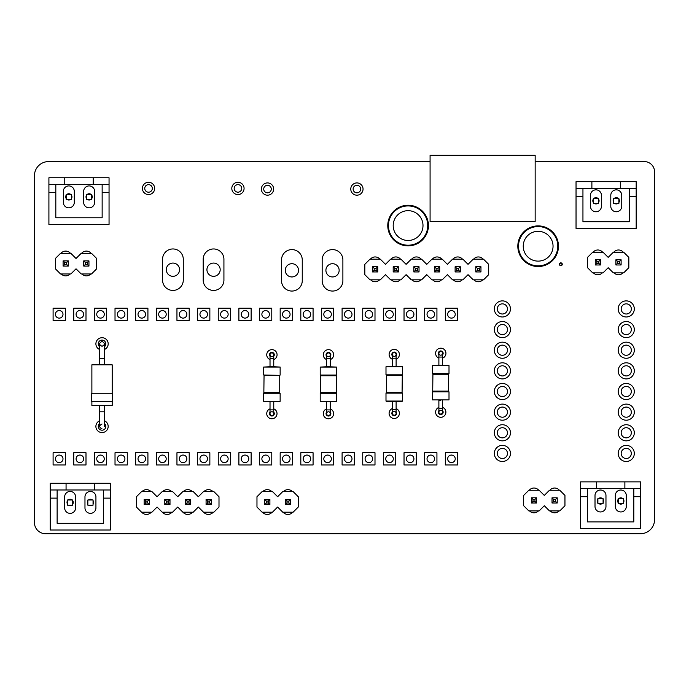 <?xml version="1.0" encoding="UTF-8"?>
<svg xmlns="http://www.w3.org/2000/svg" width="689" height="689" viewBox="0 0 689 689"><rect width="100%" height="100%" fill="white"/><g stroke="black" fill="none" stroke-linecap="round" stroke-linejoin="round"><path stroke-width="1.03" d="M394.246 415.2A1.869 1.869 0 0 1 392.377 413.331A1.869 1.869 0 0 1 394.246 411.462A1.869 1.869 0 0 1 396.115 413.331A1.869 1.869 0 0 1 394.246 415.2A1.869 1.869 0 0 1 392.377 413.331A1.869 1.869 0 0 1 394.246 411.462A1.869 1.869 0 0 1 396.115 413.331A1.869 1.869 0 0 1 394.246 415.2M386.202 392.747L402.083 392.385L386.408 392.385L385.995 393.1L402.497 393.1L402.497 401.05L385.995 401.05L402.083 401.463L396.115 401.463L396.115 409.593L392.377 409.593L392.377 413.331M394.246 356.359A1.869 1.869 0 0 0 396.115 354.49A1.869 1.869 0 0 0 394.246 352.622A1.869 1.869 0 0 0 392.377 354.49A1.869 1.869 0 0 0 394.246 356.359A1.869 1.869 0 0 0 396.115 354.49A1.869 1.869 0 0 0 394.246 352.622A1.869 1.869 0 0 0 392.377 354.49A1.869 1.869 0 0 0 394.246 356.359M394.246 366.359L402.497 366.772L402.497 374.833L385.995 374.833L402.29 375.186L402.083 392.385M386.408 401.463L394.246 401.463M440.753 351.459A1.869 1.869 0 0 1 442.622 353.328A1.869 1.869 0 0 1 440.753 355.197A1.869 1.869 0 0 1 438.884 353.328A1.869 1.869 0 0 1 440.753 351.459A1.869 1.869 0 0 1 442.622 353.328A1.869 1.869 0 0 1 440.753 355.197A1.869 1.869 0 0 1 438.884 353.328A1.869 1.869 0 0 1 440.753 351.459M448.797 373.92L432.916 374.273L448.591 374.273L449.004 373.559L432.503 373.559L432.503 365.609L449.004 365.609L438.884 365.196L438.884 357.066L442.622 357.066L442.622 353.328M440.753 410.299A1.869 1.869 0 0 0 438.884 412.177A1.869 1.869 0 0 0 440.753 414.046A1.869 1.869 0 0 0 442.622 412.177A1.869 1.869 0 0 0 440.753 410.299A1.869 1.869 0 0 0 438.884 412.177A1.869 1.869 0 0 0 440.753 414.046A1.869 1.869 0 0 0 442.622 412.177A1.869 1.869 0 0 0 440.753 410.299M442.622 412.177L442.622 408.431L438.884 408.431L438.884 400.309L440.753 400.309M432.503 399.896L449.004 399.896L432.503 399.896L432.503 391.834L449.004 391.834L432.709 391.473L432.916 374.273M440.753 365.196L432.503 365.609M617.533 261.407L619.489 261.407L619.489 263.353L617.533 263.353L617.533 261.407L615.906 259.779L615.906 264.981L621.108 264.981L621.108 259.779L615.906 259.779M617.533 263.353L615.906 264.981M619.489 261.407L621.108 259.779M619.489 263.353L621.108 264.981M628.833 267.702L623.674 272.861L613.348 272.861L608.189 267.702L603.03 272.861L592.704 272.861L587.545 267.702L587.545 257.376L592.704 252.217L603.03 252.217L608.189 257.376L613.348 252.217L623.674 252.217L628.833 257.376L628.833 267.702M596.889 261.407L598.844 261.407L598.844 263.353L596.889 263.353L596.889 261.407L595.27 259.779L595.27 264.981L600.472 264.981L600.472 259.779L595.27 259.779M596.889 263.353L595.27 264.981M598.844 261.407L600.472 259.779M598.844 263.353L600.472 264.981M147.722 503.022L145.775 503.022L145.775 501.075L147.722 501.075L147.722 503.022L149.349 504.649L149.349 499.447L144.147 499.447L144.147 504.649L149.349 504.649M147.722 501.075L149.349 499.447M145.775 503.022L144.147 504.649M145.775 501.075L144.147 499.447M136.431 496.726L141.589 491.558L151.907 491.558L157.075 496.726L162.234 491.558L172.551 491.558L177.719 496.726L182.878 491.558L193.196 491.558L198.354 496.726L203.522 491.558L213.84 491.558L218.999 496.726L218.999 507.044L213.84 512.203L203.522 512.203L198.354 507.044L193.196 512.203L182.878 512.203L177.719 507.044L172.551 512.203L162.234 512.203L157.075 507.044L151.907 512.203L141.589 512.203L136.431 507.044L136.431 496.726M168.366 503.022L166.419 503.022L166.419 501.075L168.366 501.075L168.366 503.022L169.994 504.649L169.994 499.447L164.792 499.447L164.792 504.649L169.994 504.649M168.366 501.075L169.994 499.447M166.419 503.022L164.792 504.649M166.419 501.075L164.792 499.447M189.01 503.022L187.063 503.022L187.063 501.075L189.01 501.075L189.01 503.022L190.638 504.649L190.638 499.447L185.436 499.447L185.436 504.649L190.638 504.649M189.01 501.075L190.638 499.447M187.063 503.022L185.436 504.649M187.063 501.075L185.436 499.447M209.654 503.022L207.708 503.022L207.708 501.075L209.654 501.075L209.654 503.022L211.282 504.649L211.282 499.447L206.08 499.447L206.08 504.649L211.282 504.649M209.654 501.075L211.282 499.447M207.708 503.022L206.08 504.649M207.708 501.075L206.08 499.447M85.376 262.518L87.322 262.518L87.322 264.464L85.376 264.464L85.376 262.518L83.748 260.89L83.748 266.092L88.95 266.092L88.95 260.89L83.748 260.89M85.376 264.464L83.748 266.092M87.322 262.518L88.95 260.89M87.322 264.464L88.95 266.092M96.667 268.813L91.508 273.972L81.19 273.972L76.023 268.813L70.864 273.972L60.546 273.972L55.378 268.813L55.378 258.496L60.546 253.328L70.864 253.328L76.023 258.496L81.19 253.328L91.508 253.328L96.667 258.496L96.667 268.813M64.732 262.518L66.678 262.518L66.678 264.464L64.732 264.464L64.732 262.518L63.104 260.89L63.104 266.092L68.306 266.092L68.306 260.89L63.104 260.89M64.732 264.464L63.104 266.092M66.678 262.518L68.306 260.89M66.678 264.464L68.306 266.092M553.655 499.439L555.601 499.439L555.601 501.394L553.655 501.394L553.655 499.439L552.027 497.811L552.027 503.013L557.229 503.013L557.229 497.811L552.027 497.811M553.655 501.394L552.027 503.013M555.601 499.439L557.229 497.811M555.601 501.394L557.229 503.013M564.954 505.735L559.787 510.902L549.469 510.902L544.31 505.735L539.151 510.902L528.825 510.902L523.666 505.735L523.666 495.417L528.825 490.258L539.151 490.258L544.31 495.417L549.469 490.258L559.787 490.258L564.954 495.417L564.954 505.735M533.01 499.439L534.965 499.439L534.965 501.394L533.01 501.394L533.01 499.439L531.383 497.811L531.383 503.013L536.585 503.013L536.585 497.811L531.383 497.811M533.01 501.394L531.383 503.013M534.965 499.439L536.585 497.811M534.965 501.394L536.585 503.013M535.155 221.548L535.155 155.283L430.082 155.283L430.082 221.548L535.155 221.548M393.195 225.57A14.9 14.9 0 0 1 415.545 212.668A14.9 14.9 0 0 1 415.545 238.48A14.9 14.9 0 0 1 393.195 225.57M387.778 225.57A20.317 20.317 0 0 0 406.501 245.827A20.317 20.317 0 0 0 428.162 228.757A20.317 20.317 0 0 1 406.501 245.827A20.317 20.317 0 0 1 387.778 225.57A20.317 20.317 0 0 1 406.501 205.322A20.317 20.317 0 0 1 428.162 222.392A20.317 20.317 0 0 0 406.501 205.322A20.317 20.317 0 0 0 387.778 225.57M428.325 228.774L427.49 228.645A19.645 19.645 0 0 0 427.49 222.504L428.325 222.366A20.481 20.481 0 0 1 428.325 228.774A20.481 20.481 0 0 0 428.325 222.366M428.558 226.647L428.549 226.647A20.489 20.489 0 0 0 428.558 224.502L428.558 224.502A20.481 20.481 0 0 1 428.549 226.647L428.549 226.647A20.489 20.489 0 0 0 428.558 224.502A20.481 20.481 0 0 1 428.549 226.647L428.549 226.647A20.489 20.489 0 0 0 428.558 224.502A20.481 20.481 0 0 1 428.549 226.647M523.244 246.214A14.9 14.9 0 0 1 545.593 233.313A14.9 14.9 0 0 1 545.593 259.124A14.9 14.9 0 0 1 523.244 246.214M517.827 246.214A20.317 20.317 0 0 0 536.55 266.471A20.317 20.317 0 0 0 558.211 249.392A20.317 20.317 0 0 1 536.55 266.471A20.317 20.317 0 0 1 517.827 246.214A20.317 20.317 0 0 1 536.55 225.958A20.317 20.317 0 0 1 558.211 243.036A20.317 20.317 0 0 0 536.55 225.958A20.317 20.317 0 0 0 517.827 246.214M558.374 249.418L557.547 249.289A19.645 19.645 0 0 0 557.547 243.148L558.374 243.01A20.481 20.481 0 0 1 558.374 249.418A20.481 20.481 0 0 0 558.374 243.01M558.607 247.291L558.607 247.291A20.489 20.489 0 0 0 558.607 245.146L558.607 245.146A20.481 20.481 0 0 1 558.607 247.291L558.607 247.291A20.489 20.489 0 0 0 558.607 245.146A20.481 20.481 0 0 1 558.607 247.291L558.607 247.291A20.489 20.489 0 0 0 558.607 245.146A20.481 20.481 0 0 1 558.607 247.291M477.391 268.365L479.337 268.365L479.337 270.312L477.391 270.312L477.391 268.365L475.763 266.738L475.763 271.94L480.965 271.94L480.965 266.738L475.763 266.738M477.391 270.312L475.763 271.94M479.337 268.365L480.965 266.738M479.337 270.312L480.965 271.94M488.682 274.661L483.523 279.82L473.205 279.82L468.038 274.661L462.879 279.82L452.561 279.82L447.402 274.661L442.235 279.82L431.917 279.82L426.758 274.661L421.59 279.82L411.273 279.82L406.114 274.661L400.955 279.82L390.629 279.82L385.47 274.661L380.311 279.82L369.984 279.82L364.825 274.661L364.825 264.343L369.984 259.176L380.311 259.176L385.47 264.343L390.629 259.176L400.955 259.176L406.114 264.343L411.273 259.176L421.59 259.176L426.758 264.343L431.917 259.176L442.235 259.176L447.402 264.343L452.561 259.176L462.879 259.176L468.038 264.343L473.205 259.176L483.523 259.176L488.682 264.343L488.682 274.661M456.747 268.365L458.693 268.365L458.693 270.312L456.747 270.312L456.747 268.365L455.119 266.738L455.119 271.94L460.321 271.94L460.321 266.738L455.119 266.738M456.747 270.312L455.119 271.94M458.693 268.365L460.321 266.738M458.693 270.312L460.321 271.94M436.103 268.365L438.049 268.365L438.049 270.312L436.103 270.312L436.103 268.365L434.475 266.738L434.475 271.94L439.677 271.94L439.677 266.738L434.475 266.738M436.103 270.312L434.475 271.94M438.049 268.365L439.677 266.738M438.049 270.312L439.677 271.94M415.458 268.365L417.405 268.365L417.405 270.312L415.458 270.312L415.458 268.365L413.831 266.738L413.831 271.94L419.033 271.94L419.033 266.738L413.831 266.738M415.458 270.312L413.831 271.94M417.405 268.365L419.033 266.738M417.405 270.312L419.033 271.94M394.814 268.365L396.769 268.365L396.769 270.312L394.814 270.312L394.814 268.365L393.186 266.738L393.186 271.94L398.388 271.94L398.388 266.738L393.186 266.738M394.814 270.312L393.186 271.94M396.769 268.365L398.388 266.738M396.769 270.312L398.388 271.94M374.17 268.365L376.125 268.365L376.125 270.312L374.17 270.312L374.17 268.365L372.542 266.738L372.542 271.94L377.744 271.94L377.744 266.738L372.542 266.738M374.17 270.312L372.542 271.94M376.125 268.365L377.744 266.738M376.125 270.312L377.744 271.94M268.271 503.022L266.324 503.022L266.324 501.075L268.271 501.075L268.271 503.022L269.899 504.649L269.899 499.447L264.697 499.447L264.697 504.649L269.899 504.649M268.271 501.075L269.899 499.447M266.324 503.022L264.697 504.649M266.324 501.075L264.697 499.447M256.971 496.726L262.139 491.558L272.456 491.558L277.615 496.726L282.774 491.558L293.101 491.558L298.259 496.726L298.259 507.044L293.101 512.203L282.774 512.203L277.615 507.044L272.456 512.203L262.139 512.203L256.971 507.044L256.971 496.726M288.915 503.022L286.96 503.022L286.96 501.075L288.915 501.075L288.915 503.022L290.543 504.649L290.543 499.447L285.341 499.447L285.341 504.649L290.543 504.649M288.915 501.075L290.543 499.447M286.96 503.022L285.341 504.649M286.96 501.075L285.341 499.447M48.91 184.463L48.91 224.493L109.051 224.493L109.051 177.762L48.91 177.762L48.91 184.463L64.757 184.463L64.757 177.762M48.91 192.593L55.818 192.593L55.818 217.784L102.144 217.784L102.144 192.593L109.051 192.593M55.818 192.593L55.818 184.463M64.757 184.463L109.051 184.463M93.204 184.463L93.204 177.762M102.144 184.463L102.144 192.593M71.423 194.462L71.423 199.664L66.222 199.664L66.222 194.462L71.423 194.462M86.538 199.664L86.538 194.462L91.74 194.462L91.74 199.664L86.538 199.664M576.038 188.39L576.038 228.412L636.18 228.412L636.18 181.681L576.038 181.681L576.038 188.39L591.885 188.39L591.885 181.681M576.038 196.511L582.946 196.511L582.946 221.712L629.272 221.712L629.272 196.511L636.18 196.511M582.946 196.511L582.946 188.39M591.885 188.39L636.18 188.39M620.333 188.39L620.333 181.681M629.272 188.39L629.272 196.511M598.552 198.38L598.552 203.582L593.35 203.582L593.35 198.38L598.552 198.38M613.666 203.582L613.666 198.38L618.868 198.38L618.868 203.582L613.666 203.582M50.219 489.982L50.219 530.013L110.361 530.013L110.361 483.282L50.219 483.282L50.219 489.982L66.066 489.982L66.066 483.282M50.219 498.113L57.127 498.113L57.127 523.304L103.453 523.304L103.453 498.113L110.361 498.113M57.127 498.113L57.127 489.982M66.066 489.982L110.361 489.982M94.514 489.982L94.514 483.282M103.453 489.982L103.453 498.113M72.733 499.981L72.733 505.183L67.531 505.183L67.531 499.981L72.733 499.981M87.847 505.183L87.847 499.981L93.049 499.981L93.049 505.183L87.847 505.183M580.577 488.57L580.577 528.601L640.718 528.601L640.718 481.869L580.577 481.869L580.577 488.57L596.424 488.57L596.424 481.869M580.577 496.7L587.484 496.7L587.484 521.892L633.811 521.892L633.811 496.7L640.718 496.7M587.484 496.7L587.484 488.57M596.424 488.57L640.718 488.57M624.871 488.57L624.871 481.869M633.811 488.57L633.811 496.7M603.09 498.569L603.09 503.771L597.888 503.771L597.888 498.569L603.09 498.569M618.205 503.771L618.205 498.569L623.407 498.569L623.407 503.771L618.205 503.771M328.455 352.932A1.869 1.869 0 0 1 330.324 354.801A1.869 1.869 0 0 1 328.455 356.669A1.869 1.869 0 0 1 326.586 354.801A1.869 1.869 0 0 1 328.455 352.932A1.869 1.869 0 0 1 330.324 354.801A1.869 1.869 0 0 1 328.455 356.669A1.869 1.869 0 0 1 326.586 354.801A1.869 1.869 0 0 1 328.455 352.932M336.49 375.393L320.618 375.746L336.292 375.746L336.697 375.031L320.204 375.031L320.204 367.082L336.697 367.082L326.586 366.669L326.586 358.538L330.324 358.538L330.324 354.801M328.455 411.772A1.869 1.869 0 0 0 326.586 413.641A1.869 1.869 0 0 0 328.455 415.51A1.869 1.869 0 0 0 330.324 413.641A1.869 1.869 0 0 0 328.455 411.772A1.869 1.869 0 0 0 326.586 413.641A1.869 1.869 0 0 0 328.455 415.51A1.869 1.869 0 0 0 330.324 413.641A1.869 1.869 0 0 0 328.455 411.772M320.204 401.368L336.697 401.368L320.204 401.368L320.204 393.298L336.697 393.298L320.411 392.945L320.618 375.746M328.455 366.669L320.204 367.082M271.888 352.906A1.869 1.869 0 0 1 273.757 354.775A1.869 1.869 0 0 1 271.888 356.644A1.869 1.869 0 0 1 270.019 354.775A1.869 1.869 0 0 1 271.888 352.906A1.869 1.869 0 0 1 273.757 354.775A1.869 1.869 0 0 1 271.888 356.644A1.869 1.869 0 0 1 270.019 354.775A1.869 1.869 0 0 1 271.888 352.906M271.888 411.746A1.869 1.869 0 0 0 270.019 413.615A1.869 1.869 0 0 0 271.888 415.484A1.869 1.869 0 0 0 273.757 413.615A1.869 1.869 0 0 0 271.888 411.746A1.869 1.869 0 0 0 270.019 413.615A1.869 1.869 0 0 0 271.888 415.484A1.869 1.869 0 0 0 273.757 413.615A1.869 1.869 0 0 0 271.888 411.746M273.757 413.615L273.757 409.877L270.019 409.877L270.019 401.756L271.888 401.756M270.019 401.756L280.139 401.342L263.637 401.342L263.637 393.273L280.139 393.273L263.844 392.919L264.051 375.72L279.932 375.367L264.051 375.72M271.888 366.643L263.637 367.056L280.139 367.056L271.888 366.643M99.595 405.468L99.595 411.807L104.478 411.807L104.478 405.468M104.478 364.825L104.478 358.487L99.595 358.487L99.595 364.825M102.032 401.403L91.671 401.403L91.671 393.273L112.402 393.273L112.402 401.403L102.032 401.403M112.195 393.273L112.195 364.825L91.878 364.825L91.878 393.273M112.195 401.403L112.195 405.468L91.878 405.468L91.878 401.403M102.032 358.426C105.184 358.426 105.184 358.426 102.032 358.426C98.889 358.426 98.889 358.426 102.032 358.426M102.032 341.425C98.889 343.044 98.889 344.672 102.032 346.3C105.184 344.672 105.184 343.044 102.032 341.425M102.032 411.867C98.889 411.867 98.889 411.867 102.032 411.867C105.184 411.867 105.184 411.867 102.032 411.867M102.032 423.993C98.889 425.621 98.889 427.249 102.032 428.868M559.718 264.283A1.137 1.137 0 0 1 561.423 263.293A1.137 1.137 0 0 1 561.423 265.265A1.137 1.137 0 0 1 559.718 264.283M234.165 188.416A3.781 3.781 0 0 1 239.832 185.143A3.781 3.781 0 0 1 239.832 191.688A3.781 3.781 0 0 1 234.165 188.416M238.248 194.548L238.842 194.487A6.132 6.132 0 0 0 244.009 187.52A6.132 6.132 0 0 0 237.042 182.344A6.132 6.132 0 0 0 231.84 189.019A6.132 6.132 0 0 0 238.248 194.548M323.804 314.339A3.781 3.781 0 0 1 329.471 311.066A3.781 3.781 0 0 1 329.471 317.612A3.781 3.781 0 0 1 323.804 314.339M333.709 320.471L333.709 308.216L321.453 308.216L321.453 320.471L333.709 320.471M406.381 458.84A3.781 3.781 0 0 1 412.048 455.567A3.781 3.781 0 0 1 412.048 462.112A3.781 3.781 0 0 1 406.381 458.84M416.285 464.972L416.285 452.716L404.03 452.716L404.03 464.972L416.285 464.972M117.371 314.339A3.781 3.781 0 0 1 123.038 311.066A3.781 3.781 0 0 1 123.038 317.612A3.781 3.781 0 0 1 117.371 314.339M127.276 320.471L127.276 308.216L115.02 308.216L115.02 320.471L127.276 320.471M261.872 458.84A3.781 3.781 0 0 1 267.547 455.567A3.781 3.781 0 0 1 267.547 462.112A3.781 3.781 0 0 1 261.872 458.84M271.785 464.972L271.785 452.716L259.529 452.716L259.529 464.972L271.785 464.972M282.516 314.339A3.781 3.781 0 0 1 288.191 311.066A3.781 3.781 0 0 1 288.191 317.612A3.781 3.781 0 0 1 282.516 314.339M292.429 320.471L292.429 308.216L280.173 308.216L280.173 320.471L292.429 320.471M303.16 458.84A3.781 3.781 0 0 1 308.827 455.567A3.781 3.781 0 0 1 308.827 462.112A3.781 3.781 0 0 1 303.16 458.84M313.073 464.972L313.073 452.716L300.817 452.716L300.817 464.972L313.073 464.972M353.13 189.053A3.781 3.781 0 0 1 358.797 185.78A3.781 3.781 0 0 1 358.797 192.326A3.781 3.781 0 0 1 353.13 189.053M357.212 195.185L357.806 195.125A6.132 6.132 0 0 0 362.974 188.157A6.132 6.132 0 0 0 356.006 182.99A6.132 6.132 0 0 0 350.804 189.656A6.132 6.132 0 0 0 357.212 195.185M158.659 458.84A3.781 3.781 0 0 1 164.327 455.567A3.781 3.781 0 0 1 164.327 462.112A3.781 3.781 0 0 1 158.659 458.84M168.564 464.972L168.564 452.716L156.308 452.716L156.308 464.972L168.564 464.972M199.948 314.339A3.781 3.781 0 0 1 205.615 311.066A3.781 3.781 0 0 1 205.615 317.612A3.781 3.781 0 0 1 199.948 314.339M209.852 320.471L209.852 308.216L197.597 308.216L197.597 320.471L209.852 320.471M138.015 458.84A3.781 3.781 0 0 1 143.682 455.567A3.781 3.781 0 0 1 143.682 462.112A3.781 3.781 0 0 1 138.015 458.84M147.92 464.972L147.92 452.716L135.664 452.716L135.664 464.972L147.92 464.972M55.439 314.339A3.781 3.781 0 0 1 61.114 311.066A3.781 3.781 0 0 1 61.114 317.612A3.781 3.781 0 0 1 55.439 314.339M65.352 320.471L65.352 308.216L53.096 308.216L53.096 320.471L65.352 320.471M179.304 458.84A3.781 3.781 0 0 1 184.971 455.567A3.781 3.781 0 0 1 184.971 462.112A3.781 3.781 0 0 1 179.304 458.84M189.208 464.972L189.208 452.716L176.952 452.716L176.952 464.972L189.208 464.972M261.872 314.339A3.781 3.781 0 0 1 267.547 311.066A3.781 3.781 0 0 1 267.547 317.612A3.781 3.781 0 0 1 261.872 314.339M271.785 320.471L271.785 308.216L259.529 308.216L259.529 320.471L271.785 320.471M241.236 458.84A3.781 3.781 0 0 1 246.903 455.567A3.781 3.781 0 0 1 246.903 462.112A3.781 3.781 0 0 1 241.236 458.84M251.141 464.972L251.141 452.716L238.885 452.716L238.885 464.972L251.141 464.972M144.759 188.416A3.781 3.781 0 0 1 150.435 185.143A3.781 3.781 0 0 1 150.435 191.688A3.781 3.781 0 0 1 144.759 188.416M148.841 194.548L149.444 194.487A6.132 6.132 0 0 0 154.612 187.52A6.132 6.132 0 0 0 147.644 182.344A6.132 6.132 0 0 0 142.434 189.019A6.132 6.132 0 0 0 148.841 194.548M406.381 314.339A3.781 3.781 0 0 1 412.048 311.066A3.781 3.781 0 0 1 412.048 317.612A3.781 3.781 0 0 1 406.381 314.339M416.285 320.471L416.285 308.216L404.03 308.216L404.03 320.471L416.285 320.471M158.659 314.339A3.781 3.781 0 0 1 164.327 311.066A3.781 3.781 0 0 1 164.327 317.612A3.781 3.781 0 0 1 158.659 314.339M168.564 320.471L168.564 308.216L156.308 308.216L156.308 320.471L168.564 320.471M344.448 314.339A3.781 3.781 0 0 1 350.115 311.066A3.781 3.781 0 0 1 350.115 317.612A3.781 3.781 0 0 1 344.448 314.339M354.353 320.471L354.353 308.216L342.097 308.216L342.097 320.471L354.353 320.471M263.732 189.053A3.781 3.781 0 0 1 269.399 185.78A3.781 3.781 0 0 1 269.399 192.326A3.781 3.781 0 0 1 263.732 189.053M267.806 195.185L268.409 195.125A6.132 6.132 0 0 0 273.576 188.157A6.132 6.132 0 0 0 266.609 182.99A6.132 6.132 0 0 0 261.398 189.656A6.132 6.132 0 0 0 267.806 195.185M96.727 458.84A3.781 3.781 0 0 1 102.394 455.567A3.781 3.781 0 0 1 102.394 462.112A3.781 3.781 0 0 1 96.727 458.84M106.64 464.972L106.64 452.716L94.384 452.716L94.384 464.972L106.64 464.972M179.304 314.339A3.781 3.781 0 0 1 184.971 311.066A3.781 3.781 0 0 1 184.971 317.612A3.781 3.781 0 0 1 179.304 314.339M189.208 320.471L189.208 308.216L176.952 308.216L176.952 320.471L189.208 320.471M117.371 458.84A3.781 3.781 0 0 1 123.038 455.567A3.781 3.781 0 0 1 123.038 462.112A3.781 3.781 0 0 1 117.371 458.84M127.276 464.972L127.276 452.716L115.02 452.716L115.02 464.972L127.276 464.972M166.299 269.692A6.623 6.623 0 0 1 176.238 263.956A6.623 6.623 0 0 1 176.238 275.428A6.623 6.623 0 0 1 166.299 269.692M173.335 290.413L174.145 290.353A10.369 10.369 0 0 0 183.283 280.457L183.283 258.918A10.369 10.369 0 0 0 172.922 248.953A10.369 10.369 0 0 0 162.561 258.918L162.561 280.457A10.369 10.369 0 0 0 173.335 290.413M621.168 308.93A5.081 5.081 0 0 1 628.79 304.529A5.081 5.081 0 0 1 628.79 313.331A5.081 5.081 0 0 1 621.168 308.93M626.602 316.974L627.3 316.914A8.053 8.053 0 0 0 634.233 307.88A8.053 8.053 0 0 0 625.199 300.947A8.053 8.053 0 0 0 618.231 309.637A8.053 8.053 0 0 0 626.602 316.974M285.263 270.329A6.623 6.623 0 0 1 295.202 264.593A6.623 6.623 0 0 1 295.202 276.065A6.623 6.623 0 0 1 285.263 270.329M292.3 291.051L293.109 290.991A10.369 10.369 0 0 0 302.256 281.095L302.256 259.564A10.369 10.369 0 0 0 291.886 249.599A10.369 10.369 0 0 0 281.525 259.564L281.525 281.095A10.369 10.369 0 0 0 292.3 291.051M138.015 314.339A3.781 3.781 0 0 1 143.682 311.066A3.781 3.781 0 0 1 143.682 317.612A3.781 3.781 0 0 1 138.015 314.339M147.92 320.471L147.92 308.216L135.664 308.216L135.664 320.471L147.92 320.471M442.622 410.67A2.394 2.394 0 0 1 441.546 414.433A2.394 2.394 0 0 1 438.884 410.67M438.884 407.397A5.124 5.124 0 0 0 441.038 417.293L441.606 417.233A5.124 5.124 0 0 0 442.622 407.397M99.595 346.748A3.781 3.781 0 0 1 103.626 340.435A3.781 3.781 0 0 1 104.478 346.748M104.478 349.487A6.132 6.132 0 0 0 101.137 337.791A6.132 6.132 0 0 0 99.595 349.487M614.037 272.861A6.201 6.201 0 0 0 618.817 274.765L619.42 274.704A6.201 6.201 0 0 0 622.985 272.861M623.278 252.217A6.201 6.201 0 0 0 613.744 252.217M203.668 512.203A6.201 6.201 0 0 0 208.733 514.433L209.344 514.373A6.201 6.201 0 0 0 213.194 512.203M212.91 491.558A6.201 6.201 0 0 0 203.953 491.558M621.168 329.575A5.081 5.081 0 0 1 628.79 325.174A5.081 5.081 0 0 1 628.79 333.976A5.081 5.081 0 0 1 621.168 329.575M626.602 337.619L627.3 337.558A8.053 8.053 0 0 0 634.233 328.524A8.053 8.053 0 0 0 625.199 321.591A8.053 8.053 0 0 0 618.231 330.281A8.053 8.053 0 0 0 626.602 337.619M270.019 356.282A2.394 2.394 0 0 1 272.689 352.518A2.394 2.394 0 0 1 273.757 356.282M273.757 359.555A5.124 5.124 0 0 0 271.027 349.719A5.124 5.124 0 0 0 270.019 359.555M473.886 279.82A6.201 6.201 0 0 0 478.666 281.723L479.277 281.663A6.201 6.201 0 0 0 482.843 279.82M483.127 259.176A6.201 6.201 0 0 0 473.601 259.176M326.586 356.308A2.394 2.394 0 0 1 329.247 352.544A2.394 2.394 0 0 1 330.324 356.308M330.324 359.58A5.124 5.124 0 0 0 327.594 349.745A5.124 5.124 0 0 0 326.586 359.58M66.222 198.621A3.126 3.126 0 0 1 66.222 195.142M66.842 194.462A3.126 3.126 0 0 1 70.812 194.462M71.423 195.142A3.126 3.126 0 0 1 71.423 198.621M70.252 199.664A3.126 3.126 0 0 1 67.393 199.664M69.089 207.837L69.632 207.785A5.486 5.486 0 0 0 74.3 202.626L74.3 191.137A5.486 5.486 0 0 0 68.822 185.918A5.486 5.486 0 0 0 63.345 191.137L63.345 202.626A5.486 5.486 0 0 0 69.089 207.837M621.168 370.863A5.081 5.081 0 0 1 628.79 366.462A5.081 5.081 0 0 1 628.79 375.264A5.081 5.081 0 0 1 621.168 370.863M626.602 378.907L627.3 378.847A8.053 8.053 0 0 0 634.233 369.812A8.053 8.053 0 0 0 625.199 362.879A8.053 8.053 0 0 0 618.231 371.56A8.053 8.053 0 0 0 626.602 378.907M593.35 202.54A3.126 3.126 0 0 1 593.35 199.061M593.961 198.38A3.126 3.126 0 0 1 597.931 198.38M598.552 199.061A3.126 3.126 0 0 1 598.552 202.54M597.38 203.582A3.126 3.126 0 0 1 594.521 203.582M596.218 211.756L596.752 211.704A5.486 5.486 0 0 0 601.428 206.545L601.428 195.056A5.486 5.486 0 0 0 595.951 189.837A5.486 5.486 0 0 0 590.473 195.056L590.473 206.545A5.486 5.486 0 0 0 596.218 211.756M86.538 198.621A3.126 3.126 0 0 1 86.538 195.142M87.159 194.462A3.126 3.126 0 0 1 91.129 194.462M91.74 195.142A3.126 3.126 0 0 1 91.74 198.621M90.569 199.664A3.126 3.126 0 0 1 87.71 199.664M89.406 207.837L89.949 207.785A5.486 5.486 0 0 0 94.617 202.626L94.617 191.137A5.486 5.486 0 0 0 89.139 185.918A5.486 5.486 0 0 0 83.662 191.137L83.662 202.626A5.486 5.486 0 0 0 89.406 207.837M621.168 391.507A5.081 5.081 0 0 1 628.79 387.106A5.081 5.081 0 0 1 628.79 395.908A5.081 5.081 0 0 1 621.168 391.507M626.602 399.551L627.3 399.491A8.053 8.053 0 0 0 634.233 390.456A8.053 8.053 0 0 0 625.199 383.523A8.053 8.053 0 0 0 618.231 392.205A8.053 8.053 0 0 0 626.602 399.551M613.666 202.54A3.126 3.126 0 0 1 613.666 199.061M614.278 198.38A3.126 3.126 0 0 1 618.248 198.38M618.868 199.061A3.126 3.126 0 0 1 618.868 202.54M617.697 203.582A3.126 3.126 0 0 1 614.838 203.582M616.534 211.756L617.068 211.704A5.486 5.486 0 0 0 621.745 206.545L621.745 195.056A5.486 5.486 0 0 0 616.267 189.837A5.486 5.486 0 0 0 610.79 195.056L610.79 206.545A5.486 5.486 0 0 0 616.534 211.756M497.312 350.219A5.081 5.081 0 0 1 504.934 345.818A5.081 5.081 0 0 1 504.934 354.62A5.081 5.081 0 0 1 497.312 350.219M502.746 358.263L503.444 358.202A8.053 8.053 0 0 0 510.377 349.168A8.053 8.053 0 0 0 501.342 342.235A8.053 8.053 0 0 0 494.366 350.916A8.053 8.053 0 0 0 502.746 358.263M365.092 458.84A3.781 3.781 0 0 1 370.76 455.567A3.781 3.781 0 0 1 370.76 462.112A3.781 3.781 0 0 1 365.092 458.84M374.997 464.972L374.997 452.716L362.741 452.716L362.741 464.972L374.997 464.972M497.312 329.575A5.081 5.081 0 0 1 504.934 325.174A5.081 5.081 0 0 1 504.934 333.976A5.081 5.081 0 0 1 497.312 329.575M502.746 337.619L503.444 337.558A8.053 8.053 0 0 0 510.377 328.524A8.053 8.053 0 0 0 501.342 321.591A8.053 8.053 0 0 0 494.366 330.281A8.053 8.053 0 0 0 502.746 337.619M385.737 458.84A3.781 3.781 0 0 1 391.404 455.567A3.781 3.781 0 0 1 391.404 462.112A3.781 3.781 0 0 1 385.737 458.84M395.641 464.972L395.641 452.716L383.385 452.716L383.385 464.972L395.641 464.972M621.168 432.795A5.081 5.081 0 0 1 628.79 428.394A5.081 5.081 0 0 1 628.79 437.188A5.081 5.081 0 0 1 621.168 432.795M626.602 440.839L627.3 440.779A8.053 8.053 0 0 0 634.233 431.736A8.053 8.053 0 0 0 625.199 424.803A8.053 8.053 0 0 0 618.231 433.493A8.053 8.053 0 0 0 626.602 440.839M67.531 504.141A3.126 3.126 0 0 1 67.531 500.662M68.142 499.981A3.126 3.126 0 0 1 72.121 499.981M72.733 500.662A3.126 3.126 0 0 1 72.733 504.141M71.561 505.183A3.126 3.126 0 0 1 68.702 505.183M70.399 513.357L70.933 513.305A5.486 5.486 0 0 0 75.609 508.146L75.609 496.657A5.486 5.486 0 0 0 70.132 491.438A5.486 5.486 0 0 0 64.654 496.657L64.654 508.146A5.486 5.486 0 0 0 70.399 513.357M597.888 502.729A3.126 3.126 0 0 1 597.888 499.249M598.5 498.569A3.126 3.126 0 0 1 602.47 498.569M603.09 499.249A3.126 3.126 0 0 1 603.09 502.729M601.919 503.771A3.126 3.126 0 0 1 599.06 503.771M600.756 511.944L601.29 511.893A5.486 5.486 0 0 0 605.967 506.734L605.967 495.236A5.486 5.486 0 0 0 600.489 490.025A5.486 5.486 0 0 0 595.012 495.236L595.012 506.734A5.486 5.486 0 0 0 600.756 511.944M621.168 412.151A5.081 5.081 0 0 1 628.79 407.75A5.081 5.081 0 0 1 628.79 416.544A5.081 5.081 0 0 1 621.168 412.151M626.602 420.195L627.3 420.135A8.053 8.053 0 0 0 634.233 411.1A8.053 8.053 0 0 0 625.199 404.167A8.053 8.053 0 0 0 618.231 412.849A8.053 8.053 0 0 0 626.602 420.195M87.847 504.141A3.126 3.126 0 0 1 87.847 500.662M88.468 499.981A3.126 3.126 0 0 1 92.438 499.981M93.049 500.662A3.126 3.126 0 0 1 93.049 504.141M91.878 505.183A3.126 3.126 0 0 1 89.019 505.183M90.715 513.357L91.258 513.305A5.486 5.486 0 0 0 95.926 508.146L95.926 496.657A5.486 5.486 0 0 0 90.448 491.438A5.486 5.486 0 0 0 84.971 496.657L84.971 508.146A5.486 5.486 0 0 0 90.715 513.357M618.205 502.729A3.126 3.126 0 0 1 618.205 499.249M618.825 498.569A3.126 3.126 0 0 1 622.796 498.569M623.407 499.249A3.126 3.126 0 0 1 623.407 502.729M622.236 503.771A3.126 3.126 0 0 1 619.377 503.771M621.073 511.944L621.616 511.893A5.486 5.486 0 0 0 626.284 506.734L626.284 495.236A5.486 5.486 0 0 0 620.806 490.025A5.486 5.486 0 0 0 615.329 495.236L615.329 506.734A5.486 5.486 0 0 0 621.073 511.944M497.312 391.507A5.081 5.081 0 0 1 504.934 387.106A5.081 5.081 0 0 1 504.934 395.908A5.081 5.081 0 0 1 497.312 391.507M502.746 399.551L503.444 399.491A8.053 8.053 0 0 0 510.377 390.456A8.053 8.053 0 0 0 501.342 383.523A8.053 8.053 0 0 0 494.366 392.205A8.053 8.053 0 0 0 502.746 399.551M427.025 458.84A3.781 3.781 0 0 1 432.692 455.567A3.781 3.781 0 0 1 432.692 462.112A3.781 3.781 0 0 1 427.025 458.84M436.929 464.972L436.929 452.716L424.674 452.716L424.674 464.972L436.929 464.972M497.312 412.151A5.081 5.081 0 0 1 504.934 407.75A5.081 5.081 0 0 1 504.934 416.544A5.081 5.081 0 0 1 497.312 412.151M502.746 420.195L503.444 420.135A8.053 8.053 0 0 0 510.377 411.1A8.053 8.053 0 0 0 501.342 404.167A8.053 8.053 0 0 0 494.366 412.849A8.053 8.053 0 0 0 502.746 420.195M447.669 458.84A3.781 3.781 0 0 1 453.336 455.567A3.781 3.781 0 0 1 453.336 462.112A3.781 3.781 0 0 1 447.669 458.84M457.574 464.972L457.574 452.716L445.318 452.716L445.318 464.972L457.574 464.972M411.962 279.82A6.201 6.201 0 0 0 416.742 281.723L417.345 281.663A6.201 6.201 0 0 0 420.91 279.82M421.203 259.176A6.201 6.201 0 0 0 411.669 259.176M427.025 314.339A3.781 3.781 0 0 1 432.692 311.066A3.781 3.781 0 0 1 432.692 317.612A3.781 3.781 0 0 1 427.025 314.339M436.929 320.471L436.929 308.216L424.674 308.216L424.674 320.471L436.929 320.471M497.312 453.431A5.081 5.081 0 0 1 504.934 449.039A5.081 5.081 0 0 1 504.934 457.832A5.081 5.081 0 0 1 497.312 453.431M502.746 461.484L503.444 461.423A8.053 8.053 0 0 0 510.377 452.38A8.053 8.053 0 0 0 501.342 445.447A8.053 8.053 0 0 0 494.366 454.137A8.053 8.053 0 0 0 502.746 461.484M593.393 272.861A6.201 6.201 0 0 0 598.173 274.765L598.775 274.704A6.201 6.201 0 0 0 602.341 272.861M602.634 252.217A6.201 6.201 0 0 0 593.1 252.217M621.168 453.431A5.081 5.081 0 0 1 628.79 449.039A5.081 5.081 0 0 1 628.79 457.832A5.081 5.081 0 0 1 621.168 453.431M626.602 461.484L627.3 461.423A8.053 8.053 0 0 0 634.233 452.38A8.053 8.053 0 0 0 625.199 445.447A8.053 8.053 0 0 0 618.231 454.137A8.053 8.053 0 0 0 626.602 461.484M96.727 314.339A3.781 3.781 0 0 1 102.394 311.066A3.781 3.781 0 0 1 102.394 317.612A3.781 3.781 0 0 1 96.727 314.339M106.64 320.471L106.64 308.216L94.384 308.216L94.384 320.471L106.64 320.471M325.906 270.329A6.623 6.623 0 0 1 335.836 264.593A6.623 6.623 0 0 1 335.836 276.065A6.623 6.623 0 0 1 325.906 270.329M332.933 291.051L333.743 290.991A10.369 10.369 0 0 0 342.889 281.095L342.889 259.564A10.369 10.369 0 0 0 332.529 249.599A10.369 10.369 0 0 0 322.168 259.564L322.168 281.095A10.369 10.369 0 0 0 332.933 291.051M621.168 350.219A5.081 5.081 0 0 1 628.79 345.818A5.081 5.081 0 0 1 628.79 354.62A5.081 5.081 0 0 1 621.168 350.219M626.602 358.263L627.3 358.202A8.053 8.053 0 0 0 634.233 349.168A8.053 8.053 0 0 0 625.199 342.235A8.053 8.053 0 0 0 618.231 350.916A8.053 8.053 0 0 0 626.602 358.263M529.514 510.902A6.201 6.201 0 0 0 534.294 512.797L534.897 512.737A6.201 6.201 0 0 0 538.462 510.902M538.755 490.258A6.201 6.201 0 0 0 529.221 490.258M61.226 273.972A6.201 6.201 0 0 0 66.006 275.876L66.618 275.815A6.201 6.201 0 0 0 70.183 273.972M70.467 253.328A6.201 6.201 0 0 0 60.942 253.328M199.948 458.84A3.781 3.781 0 0 1 205.615 455.567A3.781 3.781 0 0 1 205.615 462.112A3.781 3.781 0 0 1 199.948 458.84M209.852 464.972L209.852 452.716L197.597 452.716L197.597 464.972L209.852 464.972M206.933 269.692A6.623 6.623 0 0 1 216.871 263.956A6.623 6.623 0 0 1 216.871 275.428A6.623 6.623 0 0 1 206.933 269.692M213.969 290.413L214.779 290.353A10.369 10.369 0 0 0 223.925 280.457L223.925 258.918A10.369 10.369 0 0 0 213.564 248.953A10.369 10.369 0 0 0 203.195 258.918L203.195 280.457A10.369 10.369 0 0 0 213.969 290.413M183.024 512.203A6.201 6.201 0 0 0 188.088 514.433L188.7 514.373A6.201 6.201 0 0 0 192.558 512.203M192.265 491.558A6.201 6.201 0 0 0 183.308 491.558M453.241 279.82A6.201 6.201 0 0 0 458.021 281.723L458.633 281.663A6.201 6.201 0 0 0 462.198 279.82M462.483 259.176A6.201 6.201 0 0 0 452.957 259.176M392.377 355.989A2.394 2.394 0 0 1 395.038 352.225A2.394 2.394 0 0 1 396.115 355.989M396.115 359.262A5.124 5.124 0 0 0 393.385 349.435A5.124 5.124 0 0 0 392.377 359.262M220.592 458.84A3.781 3.781 0 0 1 226.259 455.567A3.781 3.781 0 0 1 226.259 462.112A3.781 3.781 0 0 1 220.592 458.84M230.496 464.972L230.496 452.716L218.241 452.716L218.241 464.972L230.496 464.972M241.236 314.339A3.781 3.781 0 0 1 246.903 311.066A3.781 3.781 0 0 1 246.903 317.612A3.781 3.781 0 0 1 241.236 314.339M251.141 320.471L251.141 308.216L238.885 308.216L238.885 320.471L251.141 320.471M283.17 512.203A6.201 6.201 0 0 0 288.243 514.433L288.846 514.373A6.201 6.201 0 0 0 292.704 512.203M292.412 491.558A6.201 6.201 0 0 0 283.463 491.558M330.324 412.143A2.394 2.394 0 0 1 329.247 415.906A2.394 2.394 0 0 1 326.586 412.143M326.586 408.87A5.124 5.124 0 0 0 328.739 418.766L329.308 418.697A5.124 5.124 0 0 0 330.324 408.87M81.87 273.972A6.201 6.201 0 0 0 86.65 275.876L87.253 275.815A6.201 6.201 0 0 0 90.819 273.972M91.112 253.328A6.201 6.201 0 0 0 81.578 253.328M438.884 354.835A2.394 2.394 0 0 1 441.546 351.071A2.394 2.394 0 0 1 442.622 354.835M442.622 358.108A5.124 5.124 0 0 0 439.892 348.272A5.124 5.124 0 0 0 438.884 358.108M396.115 411.833A2.394 2.394 0 0 1 395.038 415.596A2.394 2.394 0 0 1 392.377 411.833M392.377 408.56A5.124 5.124 0 0 0 394.53 418.456L395.107 418.387A5.124 5.124 0 0 0 396.115 408.56M550.158 510.902A6.201 6.201 0 0 0 554.938 512.797L555.541 512.737A6.201 6.201 0 0 0 559.106 510.902M559.399 490.258A6.201 6.201 0 0 0 549.865 490.258M303.16 314.339A3.781 3.781 0 0 1 308.827 311.066A3.781 3.781 0 0 1 308.827 317.612A3.781 3.781 0 0 1 303.16 314.339M313.073 320.471L313.073 308.216L300.817 308.216L300.817 320.471L313.073 320.471M76.083 314.339A3.781 3.781 0 0 1 81.758 311.066A3.781 3.781 0 0 1 81.758 317.612A3.781 3.781 0 0 1 76.083 314.339M85.996 320.471L85.996 308.216L73.74 308.216L73.74 320.471L85.996 320.471M104.478 423.546A3.781 3.781 0 0 1 103.626 429.858A3.781 3.781 0 0 1 99.595 423.546M99.595 420.807A6.132 6.132 0 0 0 102.334 432.563L102.937 432.503A6.132 6.132 0 0 0 104.478 420.807M220.592 314.339A3.781 3.781 0 0 1 226.259 311.066A3.781 3.781 0 0 1 226.259 317.612A3.781 3.781 0 0 1 220.592 314.339M230.496 320.471L230.496 308.216L218.241 308.216L218.241 320.471L230.496 320.471M262.526 512.203A6.201 6.201 0 0 0 267.599 514.433L268.202 514.373A6.201 6.201 0 0 0 272.06 512.203M271.767 491.558A6.201 6.201 0 0 0 262.819 491.558M273.757 412.117A2.394 2.394 0 0 1 272.689 415.88A2.394 2.394 0 0 1 270.019 412.117M270.019 408.844A5.124 5.124 0 0 0 272.181 418.74L272.749 418.671A5.124 5.124 0 0 0 273.757 408.844M497.312 308.93A5.081 5.081 0 0 1 504.934 304.529A5.081 5.081 0 0 1 504.934 313.331A5.081 5.081 0 0 1 497.312 308.93M502.746 316.974L503.444 316.914A8.053 8.053 0 0 0 510.377 307.88A8.053 8.053 0 0 0 501.342 300.947A8.053 8.053 0 0 0 494.366 309.637A8.053 8.053 0 0 0 502.746 316.974M323.804 458.84A3.781 3.781 0 0 1 329.471 455.567A3.781 3.781 0 0 1 329.471 462.112A3.781 3.781 0 0 1 323.804 458.84M333.709 464.972L333.709 452.716L321.453 452.716L321.453 464.972L333.709 464.972M497.312 432.795A5.081 5.081 0 0 1 504.934 428.394A5.081 5.081 0 0 1 504.934 437.188A5.081 5.081 0 0 1 497.312 432.795M502.746 440.839L503.444 440.779A8.053 8.053 0 0 0 510.377 431.736A8.053 8.053 0 0 0 501.342 424.803A8.053 8.053 0 0 0 494.366 433.493A8.053 8.053 0 0 0 502.746 440.839M344.448 458.84A3.781 3.781 0 0 1 350.115 455.567A3.781 3.781 0 0 1 350.115 462.112A3.781 3.781 0 0 1 344.448 458.84M354.353 464.972L354.353 452.716L342.097 452.716L342.097 464.972L354.353 464.972M391.318 279.82A6.201 6.201 0 0 0 396.097 281.723L396.7 281.663A6.201 6.201 0 0 0 400.266 279.82M400.559 259.176A6.201 6.201 0 0 0 391.025 259.176M385.737 314.339A3.781 3.781 0 0 1 391.404 311.066A3.781 3.781 0 0 1 391.404 317.612A3.781 3.781 0 0 1 385.737 314.339M395.641 320.471L395.641 308.216L383.385 308.216L383.385 320.471L395.641 320.471M432.597 279.82A6.201 6.201 0 0 0 437.377 281.723L437.989 281.663A6.201 6.201 0 0 0 441.554 279.82M441.838 259.176A6.201 6.201 0 0 0 432.313 259.176M447.669 314.339A3.781 3.781 0 0 1 453.336 311.066A3.781 3.781 0 0 1 453.336 317.612A3.781 3.781 0 0 1 447.669 314.339M457.574 320.471L457.574 308.216L445.318 308.216L445.318 320.471L457.574 320.471M497.312 370.863A5.081 5.081 0 0 1 504.934 366.462A5.081 5.081 0 0 1 504.934 375.264A5.081 5.081 0 0 1 497.312 370.863M502.746 378.907L503.444 378.847A8.053 8.053 0 0 0 510.377 369.812A8.053 8.053 0 0 0 501.342 362.879A8.053 8.053 0 0 0 494.366 371.56A8.053 8.053 0 0 0 502.746 378.907M282.516 458.84A3.781 3.781 0 0 1 288.191 455.567A3.781 3.781 0 0 1 288.191 462.112A3.781 3.781 0 0 1 282.516 458.84M292.429 464.972L292.429 452.716L280.173 452.716L280.173 464.972L292.429 464.972M370.673 279.82A6.201 6.201 0 0 0 375.453 281.723L376.056 281.663A6.201 6.201 0 0 0 379.622 279.82M379.915 259.176A6.201 6.201 0 0 0 370.381 259.176M365.092 314.339A3.781 3.781 0 0 1 370.76 311.066A3.781 3.781 0 0 1 370.76 317.612A3.781 3.781 0 0 1 365.092 314.339M374.997 320.471L374.997 308.216L362.741 308.216L362.741 320.471L374.997 320.471M76.083 458.84A3.781 3.781 0 0 1 81.758 455.567A3.781 3.781 0 0 1 81.758 462.112A3.781 3.781 0 0 1 76.083 458.84M85.996 464.972L85.996 452.716L73.74 452.716L73.74 464.972L85.996 464.972M162.38 512.203A6.201 6.201 0 0 0 167.453 514.433L168.056 514.373A6.201 6.201 0 0 0 171.914 512.203M171.621 491.558A6.201 6.201 0 0 0 162.673 491.558M55.439 458.84A3.781 3.781 0 0 1 61.114 455.567A3.781 3.781 0 0 1 61.114 462.112A3.781 3.781 0 0 1 55.439 458.84M65.352 464.972L65.352 452.716L53.096 452.716L53.096 464.972L65.352 464.972M141.736 512.203A6.201 6.201 0 0 0 146.809 514.433L147.412 514.373A6.201 6.201 0 0 0 151.27 512.203M150.977 491.558A6.201 6.201 0 0 0 142.029 491.558M559.434 264.283A1.421 1.421 0 0 1 561.561 263.052A1.421 1.421 0 0 1 561.561 265.515A1.421 1.421 0 0 1 559.434 264.283M430.082 161.579L48.574 161.579A14.124 14.124 0 0 0 34.45 175.704L34.45 522.589A11.119 11.119 0 0 0 45.569 533.717L640.494 533.717A14.056 14.056 0 0 0 654.55 519.661L654.55 171.819A10.24 10.24 0 0 0 644.31 161.579L535.155 161.579M396.115 354.49L396.115 358.228L392.377 358.228L392.377 354.49M385.995 374.833L385.995 366.772L402.497 366.772M386.408 392.385L386.408 375.548L402.083 375.548M448.591 374.273L448.591 391.119L432.916 391.119M388.45 225.57A19.645 19.645 0 0 0 417.913 242.58A19.645 19.645 0 0 0 417.913 208.56A19.645 19.645 0 0 0 388.45 225.57M427.654 228.67A19.8 19.8 0 0 0 427.654 222.478M518.507 246.214A19.645 19.645 0 0 0 547.97 263.224A19.645 19.645 0 0 0 547.97 229.204A19.645 19.645 0 0 0 518.507 246.214M557.702 249.315A19.8 19.8 0 0 0 557.702 243.122M326.586 413.641L326.586 409.903L330.324 409.903L330.324 413.641M336.292 375.746L336.292 392.592L320.618 392.592M270.019 366.643L270.019 358.513L273.757 358.513L273.757 354.775M279.725 375.72L279.725 392.558L264.051 392.558M279.932 375.367L263.637 375.005L263.637 367.056M396.115 409.593L396.115 413.331M392.377 401.463L392.377 409.593M392.377 358.228L392.377 366.359M396.115 358.228L396.115 366.359M385.995 393.1L385.995 401.05M438.884 357.066L438.884 353.328M442.622 365.196L442.622 357.066M438.884 408.431L438.884 412.177M442.622 408.431L442.622 400.309M449.004 399.896L449.004 391.834M449.004 373.559L449.004 365.609M326.586 358.538L326.586 354.801M330.324 366.669L330.324 358.538M330.324 409.903L330.324 401.782M326.586 409.903L326.586 401.782M336.697 401.368L336.697 393.298M336.697 375.031L336.697 367.082M270.019 358.513L270.019 354.775M273.757 366.643L273.757 358.513M270.019 409.877L270.019 413.615M273.757 409.877L273.757 401.756M280.139 401.342L280.139 393.273M280.139 375.005L280.139 367.056M99.595 358.418L99.595 343.863M104.478 358.418L104.478 343.863M104.478 411.876L104.478 426.431M99.595 411.876L99.595 426.431"/></g></svg>
